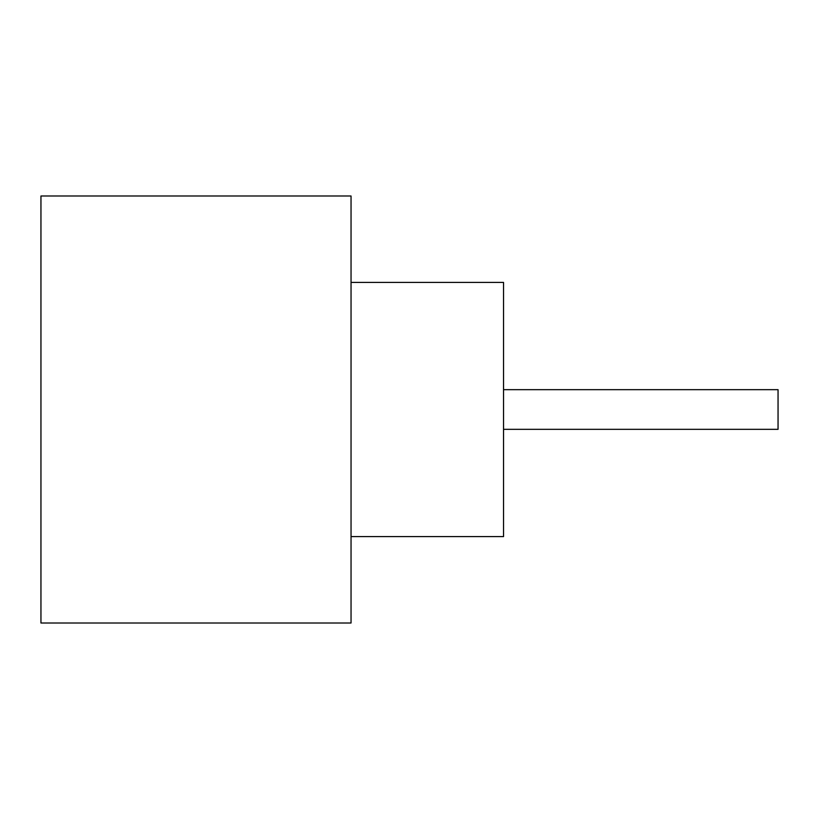 <?xml version="1.0" encoding="UTF-8"?>
<svg xmlns="http://www.w3.org/2000/svg" width="819" height="819" viewBox="0 0 819 819"><rect width="100%" height="100%" fill="white"/><g stroke="black" fill="none" stroke-linecap="round" stroke-linejoin="round"><path stroke-width="1.23" d="M503.542 389.67L778.05 389.67L778.05 429.33L503.542 429.33M351.044 282.412L503.542 282.412L503.542 536.588L351.044 536.588M351.044 409.5L351.044 623.003L40.95 623.003L40.95 195.997L351.044 195.997L351.044 409.5"/></g></svg>
